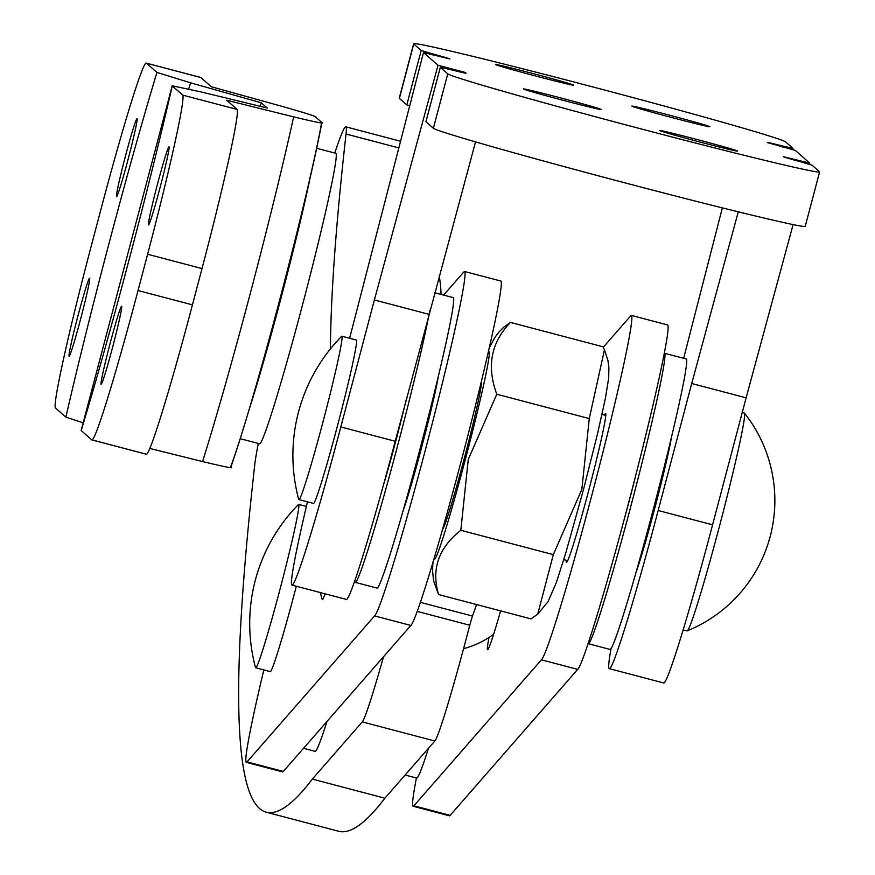 <?xml version="1.0" encoding="UTF-8"?>
<svg xmlns="http://www.w3.org/2000/svg" width="875" height="875" viewBox="0 0 875 875"><rect width="100%" height="100%" fill="white"/><g stroke="black" fill="none" stroke-linecap="round" stroke-linejoin="round"><path stroke-width="1.31" d="M334.742 153.027A178.303 7.47 104.7 0 1 345.8 126.831A178.303 7.47 104.7 0 1 346.041 134.017A8267.438 346.205 -75.3 0 0 330.422 348.917M476.525 604.548A112.612 4.714 104.7 0 1 472.434 616.044L469.755 625.231A112.612 4.714 104.7 0 1 434.82 741.005L384.88 798.197A8624.033 361.134 104.7 0 1 338.614 831.25L266.077 812.153A8624.033 361.134 104.7 0 1 254.778 464.483A178.303 7.47 104.7 0 1 258.289 443.428M383.523 656.742A112.612 4.714 104.7 0 1 362.283 721.908L312.342 779.1A8624.033 361.134 104.7 0 1 266.077 812.153M384.88 798.197L312.342 779.1M325.095 593.819A66.358 2.778 104.7 0 1 322.186 599.473A126.689 126.689 0 0 1 320.316 592.561M438.32 376.644A76.945 3.227 104.7 0 1 423.959 438.484A76.945 3.227 104.7 0 1 402.708 511.897M443.625 295.094L463.837 271.961A178.303 7.47 104.7 0 1 464.603 271.502A178.303 7.47 104.7 0 1 430.227 431.32A178.303 7.47 104.7 0 1 374.588 615.902L247.067 761.884A178.303 7.47 104.7 0 1 246.302 762.333A178.303 7.47 104.7 0 1 263.834 669.911M464.603 271.502L500.872 281.05A178.303 7.47 104.7 0 1 466.495 440.869A178.303 7.47 104.7 0 1 410.856 625.45L283.336 771.433A178.303 7.47 104.7 0 1 282.57 771.881L246.302 762.333M489.027 637.47A72.691 3.041 -75.3 0 0 487.648 649.709A72.691 3.041 -75.3 0 0 500.609 610.881M604.472 415.067A76.945 3.227 104.7 0 1 605.631 413.438A76.945 3.227 104.7 0 1 590.8 482.409A76.945 3.227 104.7 0 1 566.453 562.264A76.945 3.227 104.7 0 1 566.245 560.273M603.236 347.287L630.667 315.875A178.303 7.47 104.7 0 1 631.444 315.427A178.303 7.47 104.7 0 1 595.164 482.497A178.303 7.47 104.7 0 1 541.417 659.827L413.908 805.809A178.303 7.47 104.7 0 1 413.131 806.258A178.303 7.47 104.7 0 1 416.413 778.006M631.444 315.427L667.702 324.975A178.303 7.47 104.7 0 1 631.433 492.045A178.303 7.47 104.7 0 1 577.686 669.375L450.166 815.358A178.303 7.47 104.7 0 1 449.4 815.806L413.131 806.258M495.698 64.608A40.348 0.842 -165.2 0 1 495.666 64.564A40.348 0.842 -165.2 0 1 534.078 73.839A40.348 0.842 -165.2 0 1 573.672 85.138A40.348 0.842 -165.2 0 1 573.694 85.181A40.348 0.842 -165.2 0 1 535.281 75.906A40.348 0.842 -165.2 0 1 495.698 64.608M631.87 106.148A40.348 0.842 -165.2 0 1 631.848 106.105A40.348 0.842 -165.2 0 1 670.261 115.391A40.348 0.842 -165.2 0 1 709.844 126.678A40.348 0.842 -165.2 0 1 709.877 126.722A40.348 0.842 -165.2 0 1 671.464 117.447A40.348 0.842 -165.2 0 1 631.87 106.148M523.403 88.977A40.348 0.842 -165.2 0 1 523.381 88.933A40.348 0.842 -165.2 0 1 561.794 98.208A40.348 0.842 -165.2 0 1 601.388 109.506A40.348 0.842 -165.2 0 1 601.409 109.55A40.348 0.842 -165.2 0 1 562.997 100.275A40.348 0.842 -165.2 0 1 523.403 88.977M659.586 130.517A40.348 0.842 -165.2 0 1 659.553 130.473A40.348 0.842 -165.2 0 1 697.966 139.748A40.348 0.842 -165.2 0 1 737.559 151.047A40.348 0.842 -165.2 0 1 737.581 151.091A40.348 0.842 -165.2 0 1 699.169 141.816A40.348 0.842 -165.2 0 1 659.586 130.517M671.333 437.992A76.945 3.227 104.7 0 1 654.938 507.653A76.945 3.227 104.7 0 1 635.731 573.245M349.617 338.275L423.5 52.511L449.903 58.975A28.153 0.591 14.8 0 0 432.677 53.878L421.192 50.487L413.766 43.958A192.38 4.025 -165.2 0 1 413.645 43.75A192.38 4.025 -165.2 0 1 596.772 87.97A192.38 4.025 -165.2 0 1 785.509 141.827L792.947 148.378L782.655 146.016A28.153 0.591 14.8 0 0 767.222 142.494A28.153 0.591 14.8 0 0 767.244 142.527L795.244 150.38L809.758 163.144L809.452 164.292M465.041 73.073L465.216 72.439L438.014 65.275L374.38 299.961L340.823 426.945A168.919 7.077 104.7 0 1 291.889 585.08A168.919 7.077 104.7 0 1 307.464 501.845M809.758 163.144L783.355 156.691A28.153 0.591 14.8 0 0 800.581 161.777L812.066 165.178L819.492 171.708A192.38 4.025 -165.2 0 1 819.613 171.916A192.38 4.025 -165.2 0 1 636.486 127.684A192.38 4.025 -165.2 0 1 447.748 73.839L440.311 67.288L450.592 69.639A28.153 0.591 14.8 0 0 466.025 73.172A28.153 0.591 14.8 0 0 466.014 73.139L465.216 72.439M409.762 105.897L406.809 104.913L399.383 98.383A192.38 4.025 -165.2 0 1 399.263 98.175L413.645 43.75M805.109 226.133A192.38 4.025 -165.2 0 1 805.23 226.341A192.38 4.025 -165.2 0 1 622.103 182.109A192.38 4.025 -165.2 0 1 433.366 128.264L425.95 121.702M423.5 52.511L438.014 65.275M738.27 211.827L691.72 383.502L746.123 397.83L712.578 524.825A168.919 7.077 104.7 0 1 663.633 682.948L609.23 668.62A168.919 7.077 104.7 0 1 611.122 648.244M793.1 224.591L746.123 397.83M683.648 358.28L722.356 207.889M691.72 383.502L658.175 510.497A168.919 7.077 104.7 0 1 609.23 668.62M475.53 141.881L395.227 441.273A168.919 7.077 104.7 0 1 346.281 599.397L291.889 585.08M428.783 314.278L374.38 299.961M91.952 439.884L146.081 454.136A159.534 6.683 104.7 0 0 146.213 454.202A159.534 6.683 104.7 0 0 192.434 304.861L202.016 268.581A159.534 6.683 104.7 0 0 237.158 109.441L226.669 100.22L293.65 116.867C316.488 122.369 325.828 124.184 321.694 122.336L321.88 122.62C313.928 164.205 300.027 222.742 280.175 298.244C260.258 373.286 243.797 429.658 230.803 467.327M83.42 422.909L65.877 417.123L55.388 407.903A159.534 6.683 104.7 0 1 90.53 248.762L100.111 212.483A159.534 6.683 104.7 0 1 146.333 63.142A159.534 6.683 104.7 0 1 146.464 63.208L156.942 72.428L190.619 82.841A230.628 9.658 -75.3 0 0 188.672 88.955M77.941 315.952A40.348 1.684 104.7 0 1 89.633 278.173A40.348 1.684 104.7 0 1 80.773 318.445A40.348 1.684 104.7 0 1 69.081 356.213A40.348 1.684 104.7 0 1 77.941 315.952M125.366 156.439A40.348 1.684 104.7 0 1 137.058 118.672A40.348 1.684 104.7 0 1 128.198 158.933A40.348 1.684 104.7 0 1 116.506 196.711A40.348 1.684 104.7 0 1 125.366 156.439M157.369 184.581A40.348 1.684 104.7 0 1 169.061 146.803A40.348 1.684 104.7 0 1 160.202 187.075A40.348 1.684 104.7 0 1 148.509 224.853A40.348 1.684 104.7 0 1 157.369 184.581M109.944 344.083A40.348 1.684 104.7 0 1 121.636 306.305A40.348 1.684 104.7 0 1 112.777 346.577A40.348 1.684 104.7 0 1 101.084 384.355A40.348 1.684 104.7 0 1 109.944 344.083M321.694 122.336L315.798 117.152C317.527 116.856 306.108 113.203 281.531 106.214L211.345 86.756L200.867 77.536L146.464 63.208M280.109 298.277A197.072 8.247 104.7 0 1 230.628 467.031C234.817 468.891 225.466 467.064 202.584 461.562L149.68 448.427M81.189 430.588A281.531 11.791 104.7 0 0 172.266 85.903L182.755 95.123A159.534 6.683 104.7 0 1 147.613 254.253L138.031 290.533A159.534 6.683 104.7 0 1 91.809 439.884A159.534 6.683 104.7 0 1 91.678 439.808L81.134 430.489L172.211 85.794L200.9 91.886L267.291 108.019L261.395 102.823L190.619 82.841M261.395 102.823A197.072 8.247 -75.3 0 0 260.137 106.312M280.164 588.7A84.459 3.533 104.7 0 1 255.686 667.767A84.459 3.533 104.7 0 1 255.5 667.483A169.619 169.619 0 0 1 298.386 504.569A84.459 3.533 104.7 0 1 298.692 504.416A84.459 3.533 104.7 0 1 280.164 588.7M296.319 586.239A84.459 3.533 104.7 0 1 294.667 592.517A84.459 3.533 104.7 0 1 270.189 671.584L255.686 667.767M686.941 630.831A112.612 4.714 -75.3 0 0 687.028 630.886A112.612 4.714 -75.3 0 0 687.192 630.864A112.612 4.714 -75.3 0 0 720.267 523.184A112.612 4.714 -75.3 0 0 744.505 413.175A112.612 4.714 -75.3 0 0 744.461 413.131A112.612 4.714 -75.3 0 0 744.373 413.088A112.612 4.714 -75.3 0 0 744.275 413.088M313.316 503.366A84.459 3.533 -75.3 0 0 313.381 503.398A84.459 3.533 -75.3 0 0 338.089 423.489A84.459 3.533 -75.3 0 0 356.464 340.091A84.459 3.533 -75.3 0 0 356.387 340.058A84.459 3.533 -75.3 0 0 356.311 340.058M341.95 336.273A84.459 3.533 -75.3 0 0 341.884 336.23A84.459 3.533 -75.3 0 0 341.578 336.383A169.619 169.619 0 0 0 298.692 499.297A84.459 3.533 -75.3 0 0 298.812 499.548A84.459 3.533 -75.3 0 0 298.878 499.581A84.459 3.533 -75.3 0 0 323.575 419.661A84.459 3.533 -75.3 0 0 341.95 336.273M442.433 529.495A76.945 3.227 -75.3 0 0 464.527 457.527A76.945 3.227 -75.3 0 0 481.556 380.887M438.572 594.552L531.059 618.898L537.698 614.195L553.317 554.641L581.831 489.387L589.269 418.578L604.472 349.781L602.952 346.773L510.475 322.427C491.039 342.431 486.478 366.362 496.781 394.231L468.256 459.484L460.83 530.294C438.55 547.783 431.123 569.209 438.572 594.552L433.595 580.891L432.512 570.369L432.983 561.936M489.311 347.988L494.703 337.717L498.75 332.292L503.825 327.13L510.475 322.427M460.83 530.294L553.317 554.641M496.781 394.231L589.269 418.578M316.717 148.28L335.913 153.333A150.15 6.289 104.7 0 1 302.969 303.177A150.15 6.289 104.7 0 1 259.459 443.734L240.264 438.681M309.859 179.047A150.15 6.289 104.7 0 1 281.203 297.445A150.15 6.289 104.7 0 1 249.452 408.527M428.553 748.18A150.15 6.289 104.7 0 1 416.675 778.072L405.103 775.031M327.009 721.438A150.15 6.289 104.7 0 1 315.12 751.341L303.548 748.289M635.775 475.289A79.767 3.336 104.7 0 1 629.202 500.938A79.767 3.336 104.7 0 1 623.142 523.272M664.42 353.292A150.15 6.289 104.7 0 1 664.617 353.27L686.383 359.002A150.15 6.289 104.7 0 1 653.428 508.845A150.15 6.289 104.7 0 1 609.93 649.403L588.164 643.672A150.15 6.289 104.7 0 1 588 643.562M664.617 353.27A150.15 6.289 104.7 0 1 631.673 503.114A150.15 6.289 104.7 0 1 588.164 643.672M406.339 399.219A79.767 3.336 104.7 0 1 396.178 439.589A79.767 3.336 104.7 0 1 382.298 488.983M434.623 292.72L453.359 297.653A150.15 6.289 104.7 0 1 420.416 447.497A150.15 6.289 104.7 0 1 376.906 588.055L355.141 582.323A150.15 6.289 104.7 0 1 354.67 580.727M429.866 310.264A150.15 6.289 104.7 0 1 398.65 441.766A150.15 6.289 104.7 0 1 355.141 582.323M398.934 147.941L346.041 134.017M469.755 625.231L417.091 611.363M472.434 616.044L420.262 602.317M434.82 741.005L362.283 721.908M247.067 761.884L283.336 771.433M374.588 615.902L410.856 625.45M450.166 815.358L413.908 805.809M577.686 669.375L541.417 659.827M399.383 98.383L413.766 43.958M792.947 148.378L792.597 149.691L792.925 148.389M782.392 147L782.655 146.016M433.366 128.264L447.748 73.839M425.939 121.734L440.322 67.309M432.414 54.862L432.677 53.878M406.809 104.913L421.192 50.487M658.175 510.497L712.578 524.825M395.227 441.273L340.823 426.945M202.584 461.562A247.975 10.38 -75.3 0 0 250.775 291.55A247.975 10.38 -75.3 0 0 293.65 116.867M321.617 122.762A197.072 8.247 104.7 0 1 280.142 298.178M65.877 417.123A281.531 11.791 104.7 0 1 109.178 242.812A281.531 11.791 104.7 0 1 156.942 72.428M237.158 109.441L182.755 95.123M202.016 268.581L147.613 254.253M192.434 304.861L138.031 290.533M434.186 557.9A107.275 4.495 -75.3 0 0 465.598 458.467A107.275 4.495 -75.3 0 0 488.359 352.111M400.652 141.269L345.8 126.831M805.23 226.341L819.613 171.916M425.928 121.713L440.311 67.288M200.736 77.459L146.333 63.142M146.213 454.202L91.809 439.884M441.087 294.427A140.766 140.766 0 0 0 439.206 275.822M298.692 504.416L306.37 506.439M687.192 630.864A140.766 140.766 0 0 0 744.505 413.175M744.373 413.088L742.241 412.53M605.839 415.428L601.989 414.422M356.387 340.058L341.884 336.23M313.381 503.398L298.878 499.581M567.613 560.634L563.763 559.617M687.028 630.886L683.058 629.836M604.472 349.792L607.928 360.445L608.902 367.73L608.694 377.923L605.413 398.267L597.614 433.442L583.494 489.552L565.873 552.661L556.402 582.411L548.089 601.573L537.698 614.195M463.542 648.67A89.381 89.381 0 0 0 493.587 634.342"/></g></svg>

